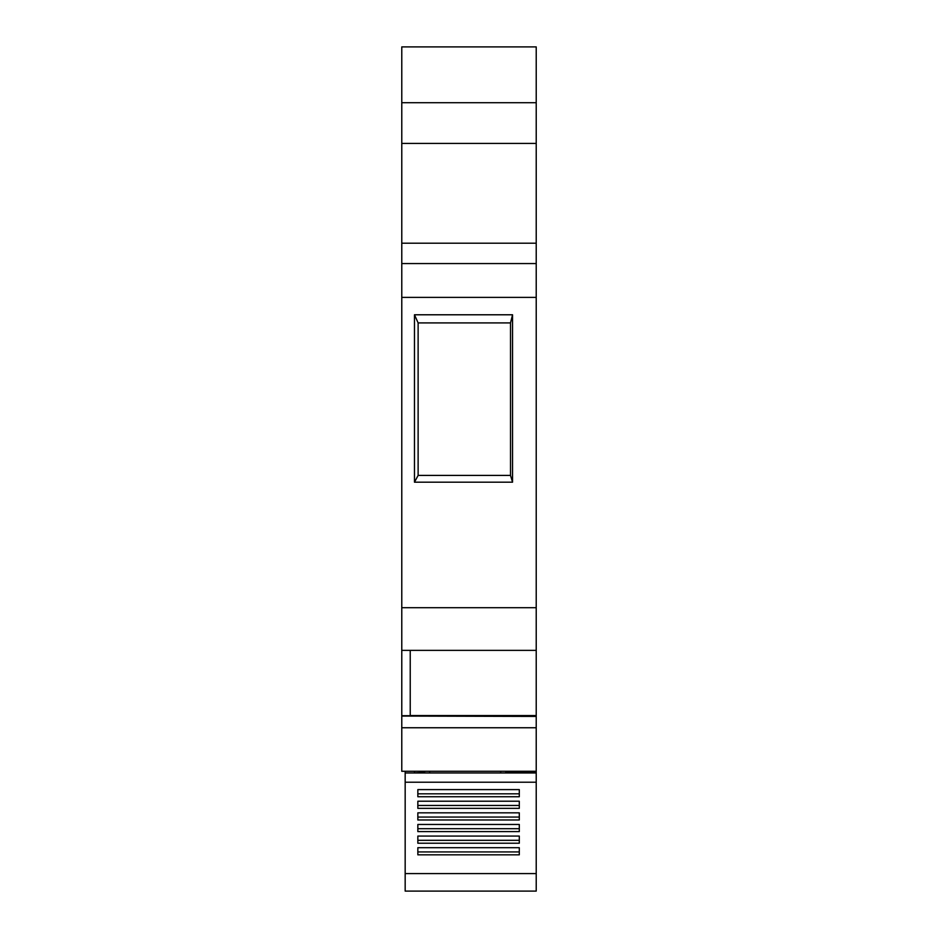 <?xml version="1.0" encoding="UTF-8"?>
<svg xmlns="http://www.w3.org/2000/svg" width="938" height="938" viewBox="0 0 938 938"><rect width="100%" height="100%" fill="white"/><g stroke="black" fill="none" stroke-linecap="round" stroke-linejoin="round"><path stroke-width="1.41" d="M417.844 789.702L417.844 796.737L519.3 796.737L417.844 796.737L417.844 790.922L417.844 793.829L519.3 793.829L519.3 790.922L519.3 796.737L519.3 793.829L519.3 796.737L417.844 796.737L417.844 793.829L519.3 793.829L519.3 789.702M417.844 801.322L417.844 808.357L519.3 808.357L417.844 808.357L417.844 802.541L417.844 805.449L519.3 805.449L519.3 802.541L519.3 808.357L519.3 805.449L519.3 808.357L417.844 808.357L417.844 805.449L519.3 805.449L519.3 801.322M417.844 812.941L417.844 819.976L519.3 819.976L417.844 819.976L417.844 814.161L417.844 817.068L519.3 817.068L519.3 814.161L519.3 819.976L519.3 817.068L519.3 819.976L417.844 819.976L417.844 817.068L519.3 817.068L519.3 812.941M417.844 824.561L417.844 831.596L519.3 831.596L417.844 831.596L417.844 825.78L417.844 828.688L519.3 828.688L519.3 825.78L519.3 831.596L519.3 828.688L519.3 831.596L417.844 831.596L417.844 828.688L519.3 828.688L519.3 824.561M417.844 836.18L417.844 843.215L519.3 843.215L417.844 843.215L417.844 837.4L417.844 840.307L519.3 840.307L519.3 837.4L519.3 843.215L519.3 840.307L519.3 843.215L417.844 843.215L417.844 840.307L519.3 840.307L519.3 836.18M417.844 847.8L417.844 854.823L519.3 854.823L417.844 854.823L417.844 849.019L417.844 851.927L519.3 851.927L519.3 849.019L519.3 854.823L519.3 851.927L519.3 854.823L417.844 854.823L417.844 851.927L519.3 851.927L519.3 847.8M405.169 873.583L405.169 782.21L536.219 782.21L536.219 873.583L405.169 873.583L405.169 771.27L405.169 782.21L536.219 782.21L536.219 873.583L405.169 873.583L405.169 782.21L536.219 782.21L536.219 891.1L405.169 891.1L405.169 873.583L536.219 873.583L536.219 890.432M410.234 715.553L536.219 715.553L536.219 650.362L401.781 650.362L401.781 715.706L410.234 715.706L410.234 650.362L410.234 715.706L401.781 716.069L536.219 716.069L536.219 772.56L505.781 772.56M536.219 772.959L536.219 782.21L536.219 772.959L405.169 772.959M424.609 772.56L414.467 772.959L414.467 771.27L414.467 772.959M536.219 102.852L536.219 772.56L536.219 771.27L401.781 771.27L401.781 716.069L536.219 716.433M429.686 772.959L429.686 771.27M424.609 771.27L424.609 772.959M500.704 772.959L500.704 771.27M505.781 772.959L505.781 771.27M418.125 322.906L418.125 475.414L510.507 475.414L510.507 322.906L418.125 322.906L418.125 475.414L414.467 482.179L414.467 314.781L418.125 322.906L418.125 475.414L510.507 475.414L510.507 322.906L512.547 314.781L512.547 482.179L510.507 475.414L510.507 322.906L418.125 322.906L414.467 314.781L418.125 322.906L510.507 322.906L512.547 314.781L414.467 314.781L512.547 314.781L512.547 482.179L510.507 475.414L418.125 475.414L414.467 482.179L512.547 482.179L510.507 475.414M410.234 650.362L410.234 715.706L401.781 715.706L401.781 297.381L536.219 297.381L536.219 263.566L401.781 263.566L401.781 243.212L536.219 243.212L536.219 263.566L401.781 263.566L401.781 297.381L536.219 297.381L536.219 650.362L401.781 650.362L401.781 607.695L536.219 607.695L536.219 715.553M536.219 727.747L536.219 771.27L401.781 771.27L401.781 727.747L536.219 727.747L401.781 727.747L401.781 716.069L536.219 716.069L536.219 727.747L401.781 727.747L401.781 716.069M401.781 251.525L401.781 46.9L401.781 102.711L401.781 46.9L536.219 46.9L536.219 102.711L536.219 46.9L401.781 46.9L536.219 46.9L536.219 251.525M536.219 650.362L401.781 650.362L401.781 607.695L536.219 607.695L536.219 263.566L401.781 263.566L401.781 297.381L401.781 243.212L536.219 243.212L536.219 143.42L401.781 143.42L536.219 143.42L536.219 105.748M414.467 482.179L414.467 314.781L414.467 482.179L512.547 482.179L414.467 482.179L418.125 475.414M536.219 607.695L401.781 607.695L401.781 297.381L536.219 297.381M536.219 243.212L401.781 243.212L401.781 102.852M417.844 793.829L519.3 793.829M417.844 805.449L519.3 805.449M417.844 817.068L519.3 817.068M417.844 828.688L519.3 828.688M417.844 840.307L519.3 840.307M417.844 851.927L519.3 851.927M414.467 772.56L414.467 771.27M510.507 322.906L512.547 314.781L512.547 482.179M512.547 314.781L414.467 314.781M401.781 650.362L401.781 715.706M401.781 607.695L401.781 297.381M401.781 243.212L401.781 143.42L536.219 143.42M401.781 105.748L401.781 143.42M401.781 727.747L401.781 771.27L536.219 771.27M519.3 789.608L417.844 789.608M519.3 801.216L417.844 801.216M519.3 812.836L417.844 812.836M519.3 824.455L417.844 824.455M519.3 836.075L417.844 836.075M519.3 847.694L417.844 847.694M401.781 102.711L536.219 102.711"/></g></svg>
